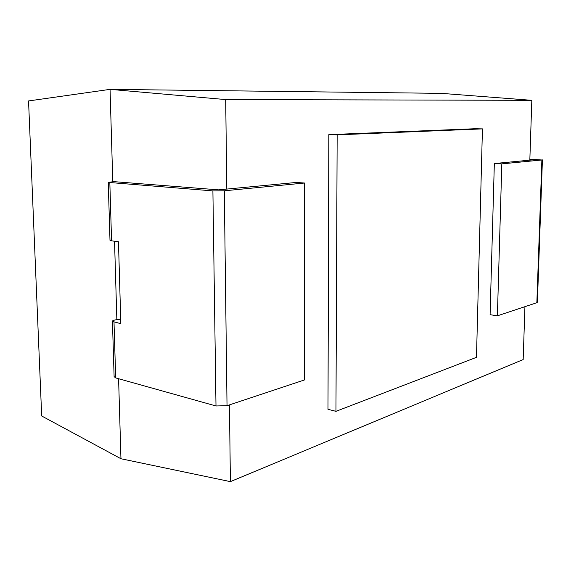 <?xml version="1.0" encoding="UTF-8"?>
<svg xmlns="http://www.w3.org/2000/svg" width="571" height="571" viewBox="0 0 571 571"><rect width="100%" height="100%" fill="white"/><g stroke="black" fill="none" stroke-linecap="round" stroke-linejoin="round"><path stroke-width="0.86" d="M497.391 315.827L536.854 302.709L541.879 159.98L501.823 163.87L497.391 315.827L490.096 314.692L494.336 163.549L533.364 159.816L529.845 159.68M542.414 159.887L537.397 302.173L536.854 302.709M529.859 159.188L541.879 159.98M501.823 163.87L494.336 163.549M226.801 189.08L218.529 189.85L113.8 181.635L108.247 182.399L212.897 190.9L215.995 405.967L227.03 405.688L304.607 379.901L304.5 183.02L296.142 182.463L226.801 189.08L225.695 99.575L531.822 100.325L441.462 93.366L110.053 89.362L28.55 100.946L41.69 415.988L120.952 458.749L118.59 378.723M531.822 100.325L529.831 160.158M524.935 306.67L523.172 359.552L230.399 481.638L229.449 404.882M335.955 411.341L327.99 409.3L328.839 134.642L474.787 128.746L482.438 128.882L476.471 357.332L335.955 411.341L337.161 134.849L482.438 128.882M225.695 99.575L110.053 89.362L112.78 181.714M230.399 481.638L120.952 458.749M116.848 319.589L114.535 241.24M215.995 405.967L115.677 377.909L114.107 376.61M212.897 190.9L224.31 190.8L227.03 405.688M304.5 183.02L224.31 190.8M337.161 134.849L328.839 134.642M120.731 320.01L117.84 319.375L115.071 319.967C113.129 320.395 112.251 320.881 112.444 321.423L114.121 376.988M109.832 182.67L111.573 240.826L118.468 241.79L120.838 323.686L112.444 321.423M111.573 240.826L109.989 240.17M114.007 322.165L115.677 377.909M108.247 182.399L109.996 240.355"/></g></svg>

